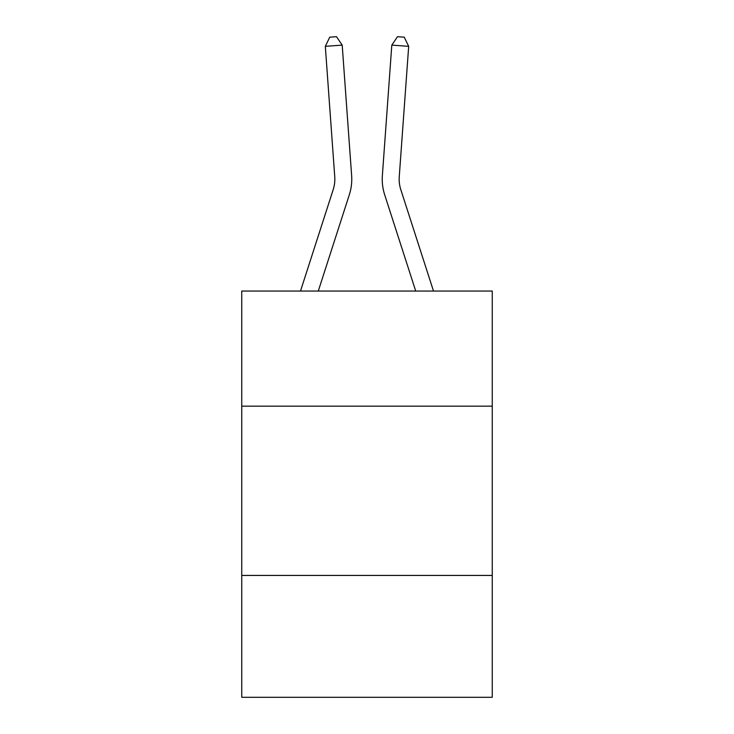 <?xml version="1.0" encoding="UTF-8"?>
<svg xmlns="http://www.w3.org/2000/svg" width="734" height="734" viewBox="0 0 734 734"><rect width="100%" height="100%" fill="white"/><g stroke="black" fill="none" stroke-linecap="round" stroke-linejoin="round"><path stroke-width="1.1" d="M492.257 406.159L492.257 291.049L241.743 291.049L241.743 406.159L492.257 406.159L492.257 697.3L241.743 697.3L241.743 406.159M492.257 575.428L241.743 575.428M351.632 175.536L342.2 45.113L351.632 175.536A50.784 50.784 0 0 1 349.32 194.776L318.281 291.049M433.5 291.049L400.792 189.583A33.856 33.856 0 0 1 399.25 176.756L408.682 46.334L391.8 45.113L382.368 175.536A50.784 50.784 0 0 0 384.68 194.776L415.719 291.049M300.5 291.049L333.208 189.583A33.856 33.856 0 0 0 334.75 176.756L325.318 46.334L329.749 37.186L336.502 36.7L342.2 45.113L325.318 46.334M333.208 189.583A33.856 33.856 0 0 0 334.75 176.756A33.856 33.856 0 0 1 333.208 189.583A33.856 33.856 0 0 0 334.75 176.756A33.856 33.856 0 0 1 333.208 189.583A33.856 33.856 0 0 0 334.75 176.756A33.856 33.856 0 0 1 333.208 189.583A33.856 33.856 0 0 0 334.75 176.756A33.856 33.856 0 0 1 333.208 189.583A33.856 33.856 0 0 0 334.75 176.756A33.856 33.856 0 0 1 333.208 189.583A33.856 33.856 0 0 0 334.75 176.756A33.856 33.856 0 0 1 333.208 189.583A33.856 33.856 0 0 0 334.75 176.756A33.856 33.856 0 0 1 333.208 189.583M408.682 46.334L404.25 37.186L397.498 36.7L391.8 45.113L382.368 175.536M400.792 189.583A33.856 33.856 0 0 1 399.25 176.756A33.856 33.856 0 0 0 400.792 189.583A33.856 33.856 0 0 1 399.25 176.756A33.856 33.856 0 0 0 400.792 189.583A33.856 33.856 0 0 1 399.25 176.756A33.856 33.856 0 0 0 400.792 189.583A33.856 33.856 0 0 1 399.25 176.756A33.856 33.856 0 0 0 400.792 189.583A33.856 33.856 0 0 1 399.25 176.756A33.856 33.856 0 0 0 400.792 189.583A33.856 33.856 0 0 1 399.25 176.756A33.856 33.856 0 0 0 400.792 189.583A33.856 33.856 0 0 1 399.25 176.756A33.856 33.856 0 0 0 400.792 189.583"/></g></svg>

